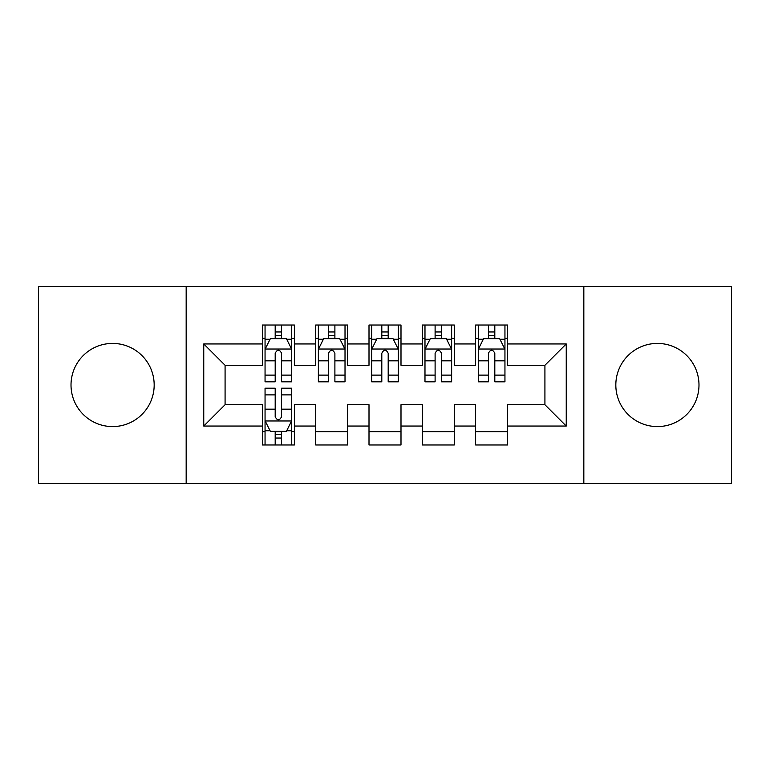 <?xml version="1.0" encoding="UTF-8"?>
<svg xmlns="http://www.w3.org/2000/svg" width="770" height="770" viewBox="0 0 770 770"><rect width="100%" height="100%" fill="white"/><g stroke="black" fill="none" stroke-linecap="round" stroke-linejoin="round"><path stroke-width="1.16" d="M657.407 343.42A41.58 41.58 0 0 0 615.827 385A41.58 41.58 0 0 0 657.407 426.58A41.58 41.58 0 0 0 698.987 385A41.58 41.58 0 0 0 657.407 343.42M112.593 343.42A41.58 41.58 0 0 0 71.013 385A41.58 41.58 0 0 0 112.593 426.58A41.58 41.58 0 0 0 154.173 385A41.58 41.58 0 0 0 112.593 343.42M583.833 483.618L731.5 483.618L731.5 286.382L583.833 286.382L583.833 483.618L186.167 483.618L186.167 286.382L38.5 286.382L38.5 483.618L186.167 483.618M583.833 286.382L186.167 286.382M203.752 426.051L203.752 343.949L262.397 343.949L262.397 365.278L225.081 365.278L225.081 404.722L203.752 426.051L262.397 426.051L262.397 444.973L294.381 444.973L294.381 426.051L315.7 426.051L315.7 444.973L347.684 444.973L347.684 426.051L369.003 426.051L369.003 444.973L400.997 444.973L400.997 426.051L422.316 426.051L422.316 444.973L454.3 444.973L454.3 426.051L475.619 426.051L475.619 444.973L507.603 444.973L507.603 404.722L544.919 404.722L544.919 365.278L507.603 365.278L507.603 343.949L566.248 343.949L566.248 426.051L507.603 426.051M507.603 343.949L507.603 325.027L475.619 325.027L475.619 343.949L454.3 343.949L454.3 325.027L422.316 325.027L422.316 343.949L400.997 343.949L400.997 325.027L369.003 325.027L369.003 343.949L347.684 343.949L347.684 325.027L315.7 325.027L315.7 343.949L294.381 343.949L294.381 325.027L262.397 325.027L262.397 343.949M454.3 426.051L454.3 404.722L475.619 404.722L475.619 426.051M566.248 343.949L544.919 365.278M400.997 426.051L400.997 404.722L422.316 404.722L422.316 426.051M475.619 343.949L475.619 365.278L454.3 365.278L454.3 343.949M347.684 426.051L347.684 404.722L369.003 404.722L369.003 426.051M422.316 343.949L422.316 365.278L400.997 365.278L400.997 343.949M294.381 426.051L294.381 404.722L315.7 404.722L315.7 426.051M369.003 343.949L369.003 365.278L347.684 365.278L347.684 343.949M225.081 404.722L262.397 404.722L262.397 426.051M315.7 343.949L315.7 365.278L294.381 365.278L294.381 343.949M475.619 338.357L478.286 338.357M504.947 338.357L507.603 338.357M422.316 338.357L424.982 338.357M451.634 338.357L454.3 338.357M369.003 338.357L371.669 338.357M398.331 338.357L400.997 338.357M315.7 338.357L318.366 338.357M345.018 338.357L347.684 338.357M262.397 338.357L265.053 338.357M291.714 338.357L294.381 338.357M262.397 431.643L265.053 431.643M291.714 431.643L294.381 431.643M315.7 431.643L347.684 431.643M369.003 431.643L400.997 431.643M422.316 431.643L454.3 431.643M475.619 431.643L507.603 431.643M203.752 343.949L225.081 365.278M544.919 404.722L566.248 426.051M281.579 331.957L275.188 331.957M291.714 375.115L281.579 375.115L281.579 381.805L291.714 381.805L291.714 349.282L286.382 338.627L270.386 338.627L265.053 349.282L265.053 381.805L275.188 381.805L275.188 375.115L265.053 375.115M265.053 349.282L265.053 325.027M291.714 349.282L291.714 325.027M275.188 338.627L275.188 325.027M281.579 325.027L281.579 338.627M281.579 375.115L281.579 353.286C279.452 349.176 277.325 349.176 275.188 353.286L275.188 375.115M281.579 338.357L275.188 338.357M275.188 438.043L281.579 438.043M265.053 394.885L275.188 394.885L275.188 388.195L265.053 388.195L265.053 420.718L270.386 431.373L286.382 431.373L291.714 420.718L291.714 388.195L281.579 388.195L281.579 394.885L291.714 394.885M291.714 420.718L291.714 444.973M265.053 420.718L265.053 444.973M281.579 431.373L281.579 444.973M275.188 444.973L275.188 431.373M275.188 394.885L275.188 416.714C277.315 420.824 279.452 420.824 281.579 416.714L281.579 394.885M275.188 431.643L281.579 431.643M334.892 331.957L328.492 331.957M345.018 375.115L334.892 375.115L334.892 381.805L345.018 381.805L345.018 349.282L339.686 338.627L323.698 338.627L318.366 349.282L318.366 381.805L328.492 381.805L328.492 375.115L318.366 375.115M318.366 349.282L318.366 325.027M345.018 349.282L345.018 325.027M328.492 338.627L328.492 325.027M334.892 325.027L334.892 338.627M334.892 375.115L334.892 353.286C332.765 349.176 330.628 349.176 328.492 353.286L328.492 375.115M334.892 338.357L328.492 338.357M388.195 331.957L381.805 331.957M398.331 375.115L388.195 375.115L388.195 381.805L398.331 381.805L398.331 349.282L392.998 338.627L377.002 338.627L371.669 349.282L371.669 381.805L381.805 381.805L381.805 375.115L371.669 375.115M371.669 349.282L371.669 325.027M398.331 349.282L398.331 325.027M381.805 338.627L381.805 325.027M388.195 325.027L388.195 338.627M388.195 375.115L388.195 353.286C386.068 349.176 383.941 349.176 381.805 353.286L381.805 375.115M388.195 338.357L381.805 338.357M441.508 331.957L435.108 331.957M451.634 375.115L441.508 375.115L441.508 381.805L451.634 381.805L451.634 349.282L446.302 338.627L430.315 338.627L424.982 349.282L424.982 381.805L435.108 381.805L435.108 375.115L424.982 375.115M424.982 349.282L424.982 325.027M451.634 349.282L451.634 325.027M435.108 338.627L435.108 325.027M441.508 325.027L441.508 338.627M441.508 375.115L441.508 353.286C439.381 349.176 437.244 349.176 435.108 353.286L435.108 375.115M441.508 338.357L435.108 338.357M494.812 331.957L488.421 331.957M504.947 375.115L494.812 375.115L494.812 381.805L504.947 381.805L504.947 349.282L499.615 338.627L483.618 338.627L478.286 349.282L478.286 381.805L488.421 381.805L488.421 375.115L478.286 375.115M478.286 349.282L478.286 325.027M504.947 349.282L504.947 325.027M488.421 338.627L488.421 325.027M494.812 325.027L494.812 338.627M494.812 375.115L494.812 353.286C492.685 349.176 490.548 349.176 488.421 353.286L488.421 375.115M494.812 338.357L488.421 338.357M291.58 349.022L265.188 349.022M265.053 339.262L270.068 339.262M286.7 339.262L291.714 339.262M275.188 360.832L265.053 360.832M291.714 360.832L281.579 360.832M281.579 335.354L275.188 335.354M265.188 420.978L291.58 420.978M291.714 430.738L286.7 430.738M270.068 430.738L265.053 430.738M281.579 409.168L291.714 409.168M265.053 409.168L275.188 409.168M275.188 434.646L281.579 434.646M344.883 349.022L318.501 349.022M318.366 339.262L323.381 339.262M340.013 339.262L345.018 339.262M328.492 360.832L318.366 360.832M345.018 360.832L334.892 360.832M334.892 335.354L328.492 335.354M398.196 349.022L371.804 349.022M371.669 339.262L376.684 339.262M393.316 339.262L398.331 339.262M381.805 360.832L371.669 360.832M398.331 360.832L388.195 360.832M388.195 335.354L381.805 335.354M451.499 349.022L425.117 349.022M424.982 339.262L429.987 339.262M446.619 339.262L451.634 339.262M435.108 360.832L424.982 360.832M451.634 360.832L441.508 360.832M441.508 335.354L435.108 335.354M504.812 349.022L478.42 349.022M478.286 339.262L483.3 339.262M499.932 339.262L504.947 339.262M488.421 360.832L478.286 360.832M504.947 360.832L494.812 360.832M494.812 335.354L488.421 335.354"/></g></svg>

